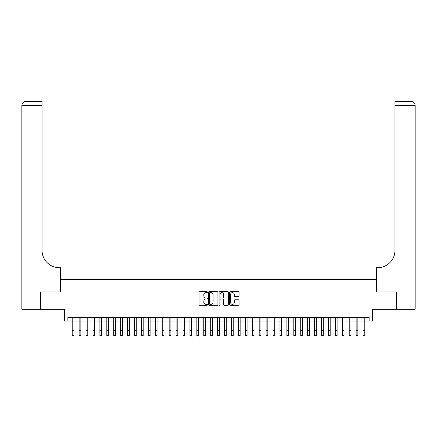 <?xml version="1.0" encoding="UTF-8"?>
<svg xmlns="http://www.w3.org/2000/svg" width="437" height="437" viewBox="0 0 437 437"><rect width="100%" height="100%" fill="white"/><g stroke="black" fill="none" stroke-linecap="round" stroke-linejoin="round"><path stroke-width="0.66" d="M207.422 292.184A0.475 0.475 0 0 0 206.941 291.708L199.72 291.708A0.677 0.677 0 0 0 199.043 292.391L199.043 304.627A0.677 0.677 0 0 0 199.72 305.305L206.941 305.305A0.475 0.475 0 0 0 207.422 304.829A0.475 0.475 0 0 0 206.941 304.354L206.007 304.354A2.174 2.174 0 0 1 203.833 302.18L203.833 301.159A2.174 2.174 0 0 1 206.007 298.984L206.941 298.984A0.475 0.475 0 0 0 207.422 298.509A0.475 0.475 0 0 0 206.941 298.029L206.007 298.029A2.174 2.174 0 0 1 203.833 295.854L203.833 294.838A2.174 2.174 0 0 1 206.007 292.659L206.941 292.659A0.475 0.475 0 0 0 207.422 292.184M238.367 296.499A0.677 0.677 0 0 0 239.044 295.822L239.044 292.391A0.677 0.677 0 0 0 238.367 291.708L230.343 291.708A0.677 0.677 0 0 0 229.665 292.391L229.665 304.627A0.677 0.677 0 0 0 230.343 305.305L238.367 305.305A0.677 0.677 0 0 0 239.044 304.627L239.044 300.476A0.677 0.677 0 0 0 238.367 299.798L234.931 299.798A0.677 0.677 0 0 0 234.254 300.476L234.254 302.535A1.819 1.819 0 0 1 232.435 304.354A1.819 1.819 0 0 1 230.616 302.535L230.616 294.478A1.819 1.819 0 0 1 232.435 292.659A1.819 1.819 0 0 1 234.254 294.478L234.254 295.822A0.677 0.677 0 0 0 234.931 296.499L238.367 296.499M67.872 321.015L67.872 317.552L369.128 317.552L369.128 321.015L372.592 321.015L372.592 309.243L396.315 309.243L396.315 291.927L376.399 291.927L376.399 279.462L60.601 279.462L60.601 291.927L40.685 291.927L40.685 309.243L64.408 309.243L64.408 321.015L72.198 321.015M217.905 292.391A0.677 0.677 0 0 0 217.227 291.708L209.203 291.708A0.677 0.677 0 0 0 208.525 292.391L208.525 304.627A0.677 0.677 0 0 0 209.203 305.305L217.227 305.305A0.677 0.677 0 0 0 217.905 304.627L217.905 292.391M219.773 291.708L227.797 291.708A0.677 0.677 0 0 1 228.475 292.391L228.475 304.627A0.677 0.677 0 0 1 227.797 305.305L224.361 305.305A0.677 0.677 0 0 1 223.684 304.627L223.684 299.662A0.677 0.677 0 0 0 223.001 298.984L220.729 298.984A0.677 0.677 0 0 0 220.046 299.662L220.046 304.829A0.475 0.475 0 0 1 219.571 305.305A0.475 0.475 0 0 1 219.095 304.829L219.095 292.391A0.677 0.677 0 0 1 219.773 291.708M73.929 321.015L79.124 321.015M80.856 321.015L86.051 321.015M87.782 321.015L92.977 321.015M94.709 321.015L99.898 321.015M101.63 321.015L106.825 321.015M108.556 321.015L113.751 321.015M115.483 321.015L120.678 321.015M122.409 321.015L127.604 321.015M129.336 321.015L134.53 321.015M136.262 321.015L141.451 321.015M143.183 321.015L148.378 321.015M150.109 321.015L155.304 321.015M157.036 321.015L162.231 321.015M163.962 321.015L169.157 321.015M170.889 321.015L176.084 321.015M177.815 321.015L183.005 321.015M184.736 321.015L189.931 321.015M191.663 321.015L196.858 321.015M198.589 321.015L203.784 321.015M205.516 321.015L210.71 321.015M212.442 321.015L217.637 321.015M219.363 321.015L224.558 321.015M226.29 321.015L231.484 321.015M233.216 321.015L238.411 321.015M240.142 321.015L245.337 321.015M247.069 321.015L252.264 321.015M253.995 321.015L259.185 321.015M260.916 321.015L266.111 321.015M267.843 321.015L273.038 321.015M274.769 321.015L279.964 321.015M281.696 321.015L286.891 321.015M288.622 321.015L293.817 321.015M295.549 321.015L300.738 321.015M302.47 321.015L307.664 321.015M309.396 321.015L314.591 321.015M316.322 321.015L321.517 321.015M323.249 321.015L328.444 321.015M330.175 321.015L335.37 321.015M337.102 321.015L342.291 321.015M344.023 321.015L349.218 321.015M350.949 321.015L356.144 321.015M357.876 321.015L363.071 321.015M364.802 321.015L369.128 321.015M209.951 292.659A0.475 0.475 0 0 0 209.476 293.134L209.476 303.879A0.475 0.475 0 0 0 209.951 304.354L210.94 304.354A2.174 2.174 0 0 0 213.114 302.18L213.114 294.838A2.174 2.174 0 0 0 210.94 292.659L209.951 292.659M223.684 294.511A1.819 1.819 0 0 0 221.865 292.697A1.819 1.819 0 0 0 220.046 294.511L220.046 297.351A0.677 0.677 0 0 0 220.729 298.029L223.001 298.029A0.677 0.677 0 0 0 223.684 297.351L223.684 294.511M72.198 330.328L73.929 330.328L73.929 335.523L72.198 335.523L72.198 317.552M73.929 330.328L73.929 317.552M40.477 291.927L60.53 291.927L60.53 267.69L59.35 267.69A17.316 17.316 0 0 1 42.039 250.374L42.039 105.634L26.007 105.634L26.007 309.243L40.477 309.243L40.477 291.927M26.007 309.243L21.85 309.243L21.85 105.634A4.157 4.157 0 0 1 26.007 101.477L42.039 101.477L42.039 105.634M21.85 267.69L21.85 105.634L26.007 105.634L26.007 101.477M59.35 267.69A17.316 17.316 0 0 1 42.039 250.374M396.523 291.927L376.47 291.927L376.47 267.69L377.65 267.69A17.316 17.316 0 0 0 394.961 250.374L394.961 101.477L410.993 101.477A4.157 4.157 0 0 1 415.15 105.634L415.15 309.243L396.523 309.243L396.523 291.927M377.65 267.69A17.316 17.316 0 0 0 394.961 250.374M79.124 335.523L80.856 335.523L79.124 335.523L79.124 317.552M80.856 335.523L80.856 317.552M86.051 335.523L87.782 335.523L86.051 335.523L86.051 317.552M87.782 335.523L87.782 317.552M92.977 335.523L94.709 335.523L92.977 335.523L92.977 317.552M94.709 335.523L94.709 317.552M99.898 335.523L101.63 335.523L99.898 335.523L99.898 317.552M101.63 335.523L101.63 317.552M106.825 335.523L108.556 335.523L106.825 335.523L106.825 317.552M108.556 335.523L108.556 317.552M113.751 335.523L115.483 335.523L113.751 335.523L113.751 317.552M115.483 335.523L115.483 317.552M120.678 335.523L122.409 335.523L120.678 335.523L120.678 317.552M122.409 335.523L122.409 317.552M127.604 335.523L129.336 335.523L127.604 335.523L127.604 317.552M129.336 335.523L129.336 317.552M134.53 335.523L136.262 335.523L134.53 335.523L134.53 317.552M136.262 335.523L136.262 317.552M141.451 335.523L143.183 335.523L141.451 335.523L141.451 317.552M143.183 335.523L143.183 317.552M148.378 335.523L150.109 335.523L148.378 335.523L148.378 317.552M150.109 335.523L150.109 317.552M155.304 335.523L157.036 335.523L155.304 335.523L155.304 317.552M157.036 335.523L157.036 317.552M162.231 335.523L163.962 335.523L162.231 335.523L162.231 317.552M163.962 335.523L163.962 317.552M169.157 335.523L170.889 335.523L169.157 335.523L169.157 317.552M170.889 335.523L170.889 317.552M176.084 335.523L177.815 335.523L176.084 335.523L176.084 317.552M177.815 335.523L177.815 317.552M183.005 335.523L184.736 335.523L183.005 335.523L183.005 317.552M184.736 335.523L184.736 317.552M189.931 335.523L191.663 335.523L189.931 335.523L189.931 317.552M191.663 335.523L191.663 317.552M196.858 335.523L198.589 335.523L196.858 335.523L196.858 317.552M198.589 335.523L198.589 317.552M203.784 335.523L205.516 335.523L203.784 335.523L203.784 317.552M205.516 335.523L205.516 317.552M210.71 335.523L212.442 335.523L210.71 335.523L210.71 317.552M212.442 335.523L212.442 317.552M217.637 335.523L219.363 335.523L217.637 335.523L217.637 317.552M219.363 335.523L219.363 317.552M224.558 335.523L226.29 335.523L224.558 335.523L224.558 317.552M226.29 335.523L226.29 317.552M231.484 335.523L233.216 335.523L231.484 335.523L231.484 317.552M233.216 335.523L233.216 317.552M238.411 335.523L240.142 335.523L238.411 335.523L238.411 317.552M240.142 335.523L240.142 317.552M245.337 335.523L247.069 335.523L245.337 335.523L245.337 317.552M247.069 335.523L247.069 317.552M252.264 335.523L253.995 335.523L252.264 335.523L252.264 317.552M253.995 335.523L253.995 317.552M259.185 335.523L260.916 335.523L259.185 335.523L259.185 317.552M260.916 335.523L260.916 317.552M266.111 335.523L267.843 335.523L266.111 335.523L266.111 317.552M267.843 335.523L267.843 317.552M273.038 335.523L274.769 335.523L273.038 335.523L273.038 317.552M274.769 335.523L274.769 317.552M279.964 335.523L281.696 335.523L279.964 335.523L279.964 317.552M281.696 335.523L281.696 317.552M286.891 335.523L288.622 335.523L286.891 335.523L286.891 317.552M288.622 335.523L288.622 317.552M293.817 335.523L295.549 335.523L293.817 335.523L293.817 317.552M295.549 335.523L295.549 317.552M300.738 335.523L302.47 335.523L300.738 335.523L300.738 317.552M302.47 335.523L302.47 317.552M307.664 335.523L309.396 335.523L307.664 335.523L307.664 317.552M309.396 335.523L309.396 317.552M314.591 335.523L316.322 335.523L314.591 335.523L314.591 317.552M316.322 335.523L316.322 317.552M321.517 335.523L323.249 335.523L321.517 335.523L321.517 317.552M323.249 335.523L323.249 317.552M328.444 335.523L330.175 335.523L328.444 335.523L328.444 317.552M330.175 335.523L330.175 317.552M335.37 335.523L337.102 335.523L335.37 335.523L335.37 317.552M337.102 335.523L337.102 317.552M342.291 335.523L344.023 335.523L342.291 335.523L342.291 317.552M344.023 335.523L344.023 317.552M349.218 335.523L350.949 335.523L349.218 335.523L349.218 317.552M350.949 335.523L350.949 317.552M356.144 335.523L357.876 335.523L356.144 335.523L356.144 317.552M357.876 335.523L357.876 317.552M363.071 335.523L364.802 335.523L363.071 335.523L363.071 317.552M364.802 335.523L364.802 317.552M410.993 309.243L410.993 105.634L394.961 105.634M410.993 101.477L410.993 105.634L415.15 105.634M79.124 330.328L80.856 330.328M86.051 330.328L87.782 330.328M92.977 330.328L94.709 330.328M99.898 330.328L101.63 330.328M106.825 330.328L108.556 330.328M113.751 330.328L115.483 330.328M120.678 330.328L122.409 330.328M127.604 330.328L129.336 330.328M134.53 330.328L136.262 330.328M141.451 330.328L143.183 330.328M148.378 330.328L150.109 330.328M155.304 330.328L157.036 330.328M162.231 330.328L163.962 330.328M169.157 330.328L170.889 330.328M176.084 330.328L177.815 330.328M183.005 330.328L184.736 330.328M189.931 330.328L191.663 330.328M196.858 330.328L198.589 330.328M203.784 330.328L205.516 330.328M210.71 330.328L212.442 330.328M217.637 330.328L219.363 330.328M224.558 330.328L226.29 330.328M231.484 330.328L233.216 330.328M238.411 330.328L240.142 330.328M245.337 330.328L247.069 330.328M252.264 330.328L253.995 330.328M259.185 330.328L260.916 330.328M266.111 330.328L267.843 330.328M273.038 330.328L274.769 330.328M279.964 330.328L281.696 330.328M286.891 330.328L288.622 330.328M293.817 330.328L295.549 330.328M300.738 330.328L302.47 330.328M307.664 330.328L309.396 330.328M314.591 330.328L316.322 330.328M321.517 330.328L323.249 330.328M328.444 330.328L330.175 330.328M335.37 330.328L337.102 330.328M342.291 330.328L344.023 330.328M349.218 330.328L350.949 330.328M356.144 330.328L357.876 330.328M363.071 330.328L364.802 330.328"/></g></svg>
